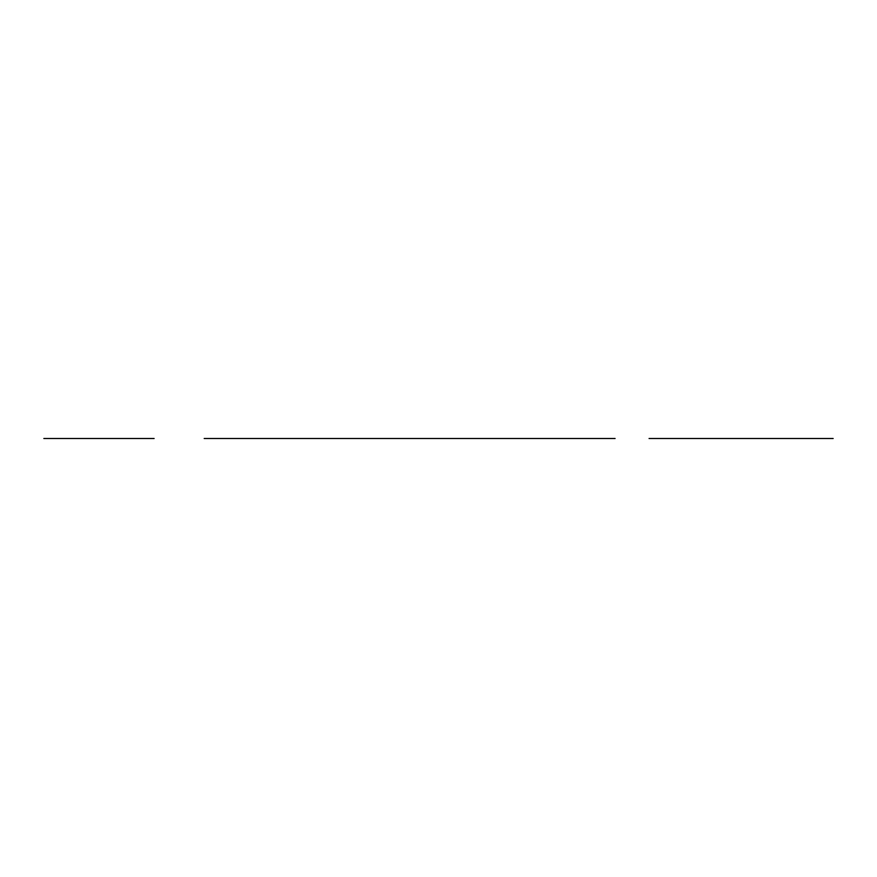 <?xml version="1.0" encoding="UTF-8"?>
<svg xmlns="http://www.w3.org/2000/svg" width="877" height="877" viewBox="0 0 877 877"><rect width="100%" height="100%" fill="white"/><g stroke="black" fill="none" stroke-linecap="round" stroke-linejoin="round"><path stroke-width="1.32" d="M649.068 438.5L833.15 438.5L649.068 438.5M615.095 438.5L204.198 438.5L615.095 438.5M154.111 438.5L43.85 438.5L154.111 438.5M226.069 438.5L289.991 438.5L226.069 438.5M439.717 438.5L503.639 438.5L439.717 438.5M525.17 438.5L589.092 438.5L525.17 438.5M811.28 438.5L747.357 438.5L811.28 438.5"/></g></svg>
